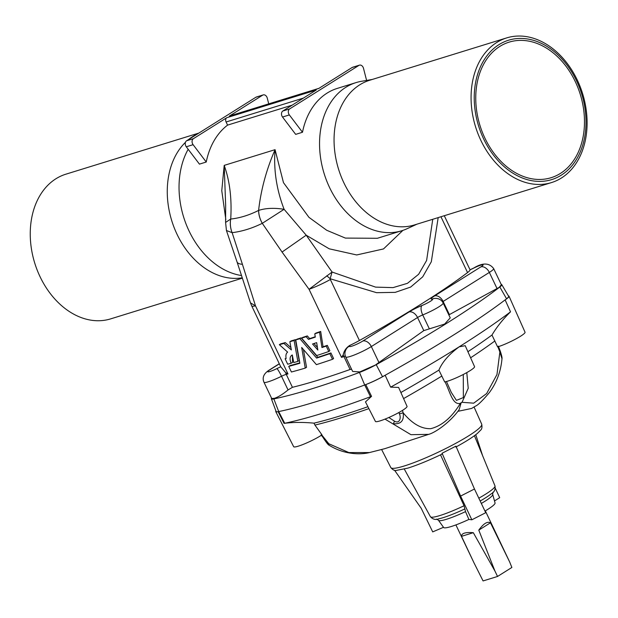 <?xml version="1.0" encoding="UTF-8"?>
<svg xmlns="http://www.w3.org/2000/svg" width="618" height="618" viewBox="0 0 618 618"><rect width="100%" height="100%" fill="white"/><g stroke="black" fill="none" stroke-linecap="round" stroke-linejoin="round"><path stroke-width="0.93" d="M483.716 139.073A72.947 53.967 72.8 0 0 580.287 151.873A72.947 53.967 72.8 0 0 526.358 38.81A72.947 53.967 72.8 0 0 483.716 139.073M484.975 138.278A70.962 52.499 72.8 0 0 551.078 177.714A70.962 52.499 72.8 0 0 580.279 94.415A70.962 52.499 72.8 0 0 509.162 42.124A70.962 52.499 72.8 0 0 484.975 138.278M485.331 510.877L509.649 561.94L490.476 522.789C487.386 521.159 483.485 523.608 478.788 530.136L494.987 571.148L473.318 532.693C465.416 532.059 461.476 533.28 461.507 536.347L473.967 562.782L455.906 524.914M494.987 571.148L497.544 576.463L483.067 580.935L473.967 562.782M473.318 532.693L461.507 536.347M490.476 522.789L478.788 530.136M509.649 561.94L511.874 567.455L497.544 576.463M417.026 224.149L406.999 228.745A77.52 57.35 -107.2 0 1 401.831 230.723A77.52 57.35 -107.2 0 1 324.141 173.604A77.52 57.35 -107.2 0 1 356.038 82.603A77.52 57.35 -107.2 0 1 361.414 81.313L372.291 79.452M241.476 275.535A77.52 57.35 -107.2 0 1 187.184 226.806A77.52 57.35 -107.2 0 1 188.173 149.27M225.833 219.599L221.769 190.692L224.203 165.385C229.78 180.95 231.951 198.841 230.715 219.042C239.846 218.061 249.139 215.188 258.602 210.421A19.876 13.673 63.2 0 0 262.287 223.33L282.063 252.051L309.039 289.286A21.862 2.851 -25.5 0 0 330.336 279.506L330.136 278.741L376.571 292.685L395.234 292.36L410.653 287.069L422.704 276.841L431.318 261.754L438.177 217.613M377.382 238.278L345.392 238.092L326.76 230.298L308.954 217.343L283.469 182.642L275.064 149.664C266.397 169.633 260.904 189.888 258.602 210.421L258.641 210.406C265.802 208.096 274.292 207.733 284.11 209.309C276.524 189.61 273.504 169.726 275.064 149.664L224.203 165.385L225.655 205.392L225.593 222.434L226.443 230.537L237.011 261.831A22.132 6.736 162 0 0 242.418 264.311L255.489 305.84A21.862 2.851 154.5 0 1 251.719 305.933L280.842 366.992M366.598 80.425L363.508 68.335A3.978 2.943 -107.2 0 0 359.452 65.153A3.978 2.943 -107.2 0 0 358.927 65.392L289.649 108.915A3.978 2.943 72.8 0 0 289.348 114.925L302.488 132.267A77.52 57.35 -107.2 0 1 337.304 88.397L356.038 82.603M302.488 132.267L295.674 134.369L282.534 117.034A3.978 2.943 72.8 0 1 282.835 111.024L316.215 90.058L226.783 117.706L193.411 138.671A3.978 2.943 72.8 0 0 193.102 144.682L206.25 162.016A77.52 57.35 -107.2 0 1 227.579 125.122L292.198 105.145M318.95 88.335L229.749 115.914A3.314 2.449 -107.2 0 0 229.309 116.114L262.681 95.149A3.978 2.943 -107.2 0 1 263.206 94.909L256.393 97.018A3.978 2.943 -107.2 0 0 255.867 97.258L186.597 140.78A3.978 2.943 72.8 0 0 186.288 146.79L199.436 164.125L206.25 162.016M280.773 366.783L285.624 372.6L287.98 373.944A263.029 34.314 154.5 0 1 286.258 374.361L292.43 387.308A263.029 34.314 -25.5 0 0 350.097 369.487L351.557 369.193M279.344 344.674A265.014 34.569 154.5 0 0 283.909 343.423L285.277 342.604A263.029 34.314 154.5 0 1 280.75 343.84L279.344 344.674L287.633 352.121C286.034 353.372 285.539 355.504 286.142 358.517A265.014 34.569 154.5 0 1 285.114 358.795L286.088 358.216M285.277 342.604L290.923 347.571M289.857 341.723A265.014 34.569 154.5 0 0 294.098 340.456L295.389 339.653A263.029 34.314 154.5 0 1 291.178 340.912L289.857 341.723L291.364 349.927L283.909 343.423M295.389 339.653L299.174 360.58L297.837 361.391A265.014 34.569 154.5 0 1 293.751 362.557L292.306 354.971L291.673 355.288M292.329 355.095L292.553 362.449L291.171 363.276A265.014 34.569 154.5 0 1 287.694 364.218L285.114 358.795M303.43 349.518L306.536 367.293L305.23 368.104A265.014 34.569 154.5 0 1 291.41 372.005L288.73 366.381L290.143 365.547A263.029 34.314 154.5 0 0 299.8 362.859M295.759 339.954A265.014 34.569 154.5 0 0 299.861 338.687L301.113 337.891A263.029 34.314 154.5 0 1 297.042 339.151L295.759 339.954L299.869 363.268A265.014 34.569 154.5 0 1 288.73 366.381M301.113 337.891L317.83 357.312A263.029 34.314 154.5 0 0 330.924 352.94L333.604 358.564L332.499 359.305A265.014 34.569 154.5 0 1 316.408 364.643L301.677 347.455L305.23 368.104M328.784 351.511L326.204 346.095L327.301 345.354L329.888 350.769L328.784 351.511A265.014 34.569 154.5 0 1 316.702 355.559L301.584 338.146L302.82 337.358A263.029 34.314 154.5 0 0 307.331 335.914L309.664 338.602A263.029 34.314 154.5 0 0 315.242 336.764M314.778 333.836A265.014 34.569 154.5 0 0 319.576 332.198L320.68 331.457A263.029 34.314 154.5 0 1 315.914 333.079L314.778 333.836L315.296 337.119A265.014 34.569 154.5 0 1 308.475 339.375L309.664 338.602M320.68 331.457L323.083 346.791A263.029 34.314 154.5 0 0 327.301 345.354M258.641 210.406A19.876 13.673 -116.4 0 0 262.295 223.322L262.295 223.322C251.997 228.374 241.947 231.48 232.121 232.654L242.418 264.311M242.217 277.806A75.728 56.029 -107.2 0 1 177.103 234.431A75.728 56.029 -107.2 0 1 185.462 142.31M188.606 139.513A75.728 56.029 -107.2 0 1 197.582 133.874M440.943 216.756L467.563 272.569A21.862 2.851 -25.5 0 0 470.059 269.827A13.248 1.73 154.5 0 0 473.952 268.003A8.613 1.12 -25.5 0 1 482.202 264.798A8.613 1.12 -25.5 0 1 480.843 266.883L434.616 295.922A13.248 1.73 154.5 0 0 432.028 299.197A8.613 1.12 154.5 0 1 430.352 301.321A8.613 1.12 154.5 0 1 421.963 305.524A13.248 1.73 -25.5 0 0 409.046 311.982L362.828 341.02A8.613 1.12 154.5 0 1 353.751 345.493A8.613 1.12 154.5 0 1 349.61 346.119A7.949 7.679 -145 0 0 346.482 348.676C344.674 351.657 344.427 354.423 345.732 356.98L352.631 371.433L359.769 371.928L359.46 372.445L364.697 384.991A278.27 36.3 154.5 0 1 278.718 411.573A19.876 2.596 154.5 0 1 278.131 411.681A19.876 2.596 154.5 0 1 276.107 411.441L271.387 398.788A18.687 2.441 154.5 0 1 271.557 398.17M359.769 371.928L376.215 364.666A18.687 2.441 -25.5 0 1 359.46 372.445A277.08 36.145 154.5 0 1 273.844 398.911A18.687 2.441 154.5 0 1 271.387 398.788M288.05 389.95C282.72 394.323 278.177 397.111 274.431 398.309L271.704 398.479L263.971 382.256A16.562 2.163 154.5 0 0 281.522 376.269L288.05 389.95L292.43 387.308M230.676 219.05L230.715 219.042A19.876 15.458 83.9 0 0 232.121 232.654A19.876 15.473 -96.4 0 1 230.676 219.05L225.593 222.434M232.121 232.654L226.443 230.537M287.98 373.944L255.489 305.84L250.475 302.866L237.011 261.831M229.309 116.114L318.741 88.467L352.113 67.501A3.978 2.943 -107.2 0 1 352.639 67.262L359.452 65.153M226.783 117.706A3.314 2.449 72.8 0 0 226.088 121.993L227.579 125.122M467.563 272.569A316.03 41.228 154.5 0 1 359.429 340.495A21.862 2.851 154.5 0 1 349.61 345.501C346.119 347.826 343.994 350.924 343.237 354.786L341.522 357.389A263.029 34.314 -25.5 0 0 343.917 356.54L350.097 369.487M432.755 219.29L426.613 260.456L418.656 274.253L407.447 283.322L393.063 287.617L375.613 287.123L332.082 272.036L306.211 235.203L284.11 209.309L262.295 223.322M506.721 37.891L369.711 80.247A75.728 56.029 72.8 0 0 343.902 182.866A75.728 56.029 72.8 0 0 414.446 224.944L551.457 182.588A75.728 56.029 72.8 0 0 582.612 93.689A75.728 56.029 72.8 0 0 506.721 37.891A75.728 56.029 72.8 0 0 480.912 140.502A75.728 56.029 72.8 0 0 551.457 182.588M275.914 410.924A18.548 2.418 -25.5 0 0 275.752 411.58A18.548 2.418 -25.5 0 0 278.131 411.681L284.064 423.384A19.529 2.549 -25.5 0 0 284.643 423.276A277.922 36.253 -25.5 0 0 370.514 396.725L364.697 384.991A19.876 2.596 -25.5 0 0 365.74 384.589A19.876 2.596 -25.5 0 0 382.519 376.717A340.549 44.426 -25.5 0 0 385.161 375.25A340.549 44.426 -25.5 0 0 505.13 299.885A340.549 44.426 -25.5 0 0 506.567 298.788A19.876 2.596 154.5 0 0 508.629 296.261L501.77 284.635A18.687 2.441 154.5 0 1 499.831 287.007L506.567 298.788M382.519 376.717L376.215 364.666A339.359 44.272 -25.5 0 0 499.831 287.007L448.83 314.917M375.983 364.597L423.801 330.615L444.628 324.071L450.244 317.868L443.16 303.013C441.561 299.83 438.788 298.285 434.84 298.378A7.949 7.47 -94.2 0 0 432.028 299.197M282.063 252.051L306.211 235.203L329.247 248.822L356.71 254.956L383.5 248.938L402.921 230.367M341.522 357.389L309.039 289.286L332.082 272.036L330.136 278.741A21.862 7.725 -143.2 0 0 326.752 275.79M263.206 94.909A3.978 2.943 -107.2 0 1 267.262 98.092L268.737 103.863M470.059 269.827L444.288 215.721M501.183 284.373A18.687 2.441 154.5 0 1 501.77 284.635M480.843 266.883A7.949 5.245 57.9 0 1 489.348 272.422A16.562 2.163 154.5 0 0 493.651 268.583L501.383 284.798L499.437 287.038M307.331 335.914L306.126 336.686A265.014 34.569 154.5 0 1 301.584 338.146M306.126 336.686L308.475 339.375M319.576 332.198L321.947 347.54L323.083 346.791M326.204 346.095A265.014 34.569 154.5 0 1 321.947 347.54M316.663 342.635L317.861 350.051L312.53 344.002A265.014 34.569 154.5 0 0 316.663 342.635M317.443 347.486L313.967 343.523M299.861 338.687L316.625 358.085L317.83 357.312M330.924 352.94L329.819 353.681A265.014 34.569 154.5 0 1 316.625 358.085M329.819 353.681L332.499 359.305M294.098 340.456L297.837 361.391M292.306 354.971C289.796 356.285 289.417 359.058 291.171 363.276M198.872 133.071L65.902 174.176A75.728 56.029 72.8 0 0 40.093 276.794A75.728 56.029 72.8 0 0 110.637 318.88L242.333 278.162M467.911 351.712A317.358 41.398 -25.5 0 0 491.974 335.033C496.826 326.891 503.013 319.158 510.53 311.835L505.13 299.885A18.548 2.418 -25.5 0 0 509.016 296.192A18.548 2.418 -25.5 0 0 508.421 295.906M440.51 454.84L464.064 505.756L465.532 511.627L468.892 519.444A28.49 3.716 154.5 0 1 443.631 527.486L438.486 520.294L436.687 519.074M385.161 375.25A18.548 2.418 154.5 0 1 365.74 384.589L371.549 396.339L365.477 401.909L375.427 421.43A17.513 2.287 154.5 0 0 392.214 415.945A17.513 2.287 154.5 0 0 407.038 406.35L398.61 387.424L390.638 387.154L385.161 375.25M457.907 411.325L471.588 408.452L475.52 406.111C477.953 405.153 482.55 400.665 489.317 392.631C496.594 382.874 500.812 371.588 501.986 358.78L499.869 352.005L496.965 374.539L486.66 393.527L473.697 403.175L462.048 402.31L468.22 388.297L466.791 372.6M384.991 419.12L410.955 434.686L428.637 434.361L384.744 448.691L369.471 452.561L348.838 452.561L328.784 443.724L321.731 434.917M468.892 519.444L471.851 519.792L460.595 496.076L442.079 453.241L441.994 454.13C428.907 460.402 417.536 465.068 407.888 468.112L396.215 470.445C394.562 470.823 392.77 469.865 390.823 467.571L381.63 449.541M442.079 453.241L455.945 446.157L474.47 489L460.595 496.076M481.322 503.446A30.043 3.917 154.5 0 0 492.7 494.431L495.049 502.959A28.49 3.716 154.5 0 1 484.96 511.094M471.851 519.792L485.725 512.708L474.47 489M443.5 527.301L432.708 531.889L421.19 508.259L394.57 470.267M494.493 500.951L499.699 497.675L495.281 488.243M275.752 411.58L293.666 446.706A17.513 2.287 -25.5 0 0 304.829 443.739A17.513 2.287 -25.5 0 0 321.978 434.863L314.933 425.076A257.011 33.526 -25.5 0 0 368.892 408.614M284.064 423.384L284.728 423.284C293.403 422.187 303.16 422.148 313.998 423.152A257.073 33.534 -25.5 0 0 367.919 406.706M314.933 425.076L313.998 423.152M324.319 438.965L327.633 443.4M369.471 452.561C362.001 454.508 345.308 455.366 329 445.153L328.784 443.724A3.978 3.152 145.8 0 1 327.146 442.619L327.586 443.307M323.098 437.451L323.083 437.521C326.142 442.287 328.112 444.829 329 445.153M438.904 370.12L444.674 381.909A17.513 2.287 -25.5 0 0 462.936 374.662A17.513 2.287 -25.5 0 0 474.554 366.652L465.23 345.686L459.135 346.845C449 354.346 442.249 362.102 438.904 370.12A317.358 41.398 154.5 0 1 400.881 392.515M491.974 335.033L497.606 346.891A17.513 2.287 -25.5 0 0 515.435 339.174A17.513 2.287 -25.5 0 0 525.045 332.214L509.016 296.192M390.638 387.154A340.201 44.38 154.5 0 0 459.135 346.845A340.201 44.38 -25.5 0 0 510.53 311.835M497.845 346.713L499.869 352.005A3.978 1.321 160.1 0 0 500.248 351.086L500.248 351.086C501.638 355.242 502.218 357.807 501.986 358.78M463.284 374.485L463.369 397.575L456.424 400.371L451.264 392.353M402.48 410.406L403.137 412.77C412.121 423.662 421.306 428.969 430.692 428.683C441.87 425.902 451.766 417.459 460.387 403.353C452.446 405.408 450.004 391.457 444.96 381.739M460.387 403.353L461.206 402.635L459.112 409.749C449.147 423.492 434.261 433.033 428.637 434.361M462.048 402.31L461.206 402.635M371.549 396.339A19.529 2.549 154.5 0 1 370.514 396.725L370.576 396.741M388.822 417.498L394.438 421.128C399.8 424.327 401.321 417.343 399.344 413.736L398.965 412.476M399.344 413.736A3.978 0.958 -13.9 0 0 403.137 412.77C404.242 420.68 400.997 424.342 393.388 423.747A3.978 0.409 -71.4 0 0 394.438 421.128M482.581 455.597L475.767 434.701M274.431 398.309L273.844 398.911L278.718 411.573L284.728 423.284M285.624 372.6A7.949 6.69 76.3 0 0 286.258 374.361A5.299 0.695 -25.5 0 0 281.522 376.269A7.949 0.881 63.7 0 0 276.879 368.606A13.248 1.73 154.5 0 1 280.742 366.791M279.344 363.855L269.989 369.726A8.613 1.12 -25.5 0 0 268.629 371.812A8.613 1.12 -25.5 0 0 276.879 368.606M269.989 369.726A7.949 5.245 -122.1 0 0 269.154 370.105C263.731 373.643 262.009 377.691 263.971 382.256M186.288 146.79L193.102 144.682M186.597 140.78L193.411 138.671M289.649 108.915L282.835 111.024M358.927 65.392L352.113 67.501M255.867 97.258L262.681 95.149M226.088 121.993L303.446 98.077M330.336 279.506L359.429 340.495M345.732 356.98A16.562 2.163 -25.5 0 0 355.42 354.547A16.562 2.163 -25.5 0 0 371.333 346.559L417.552 317.521A5.299 0.695 154.5 0 1 422.72 314.933L429.301 328.737M421.963 305.524A7.949 3.337 68 0 0 422.72 314.933A16.562 2.163 -25.5 0 0 443.16 303.013M409.046 311.982A7.949 5.245 57.9 0 1 417.552 317.521L423.801 330.615M362.828 341.02A7.949 5.245 57.9 0 1 371.333 346.559L378.988 362.611M343.237 354.786A7.949 4.898 70.4 0 0 343.917 356.54A5.299 0.695 154.5 0 1 345.385 356.115M349.61 346.119A13.248 1.73 -25.5 0 0 349.61 345.501M289.348 114.925L282.534 117.034M497.003 288.475L489.348 272.422L443.121 301.46A5.299 0.695 -25.5 0 0 442.496 301.878M434.616 295.922A7.949 5.245 57.9 0 1 443.121 301.46L449.371 314.554M473.952 268.003A7.949 0.881 -116.3 0 0 473.821 267.996L470.059 269.757M464.064 505.756A35.774 4.666 154.5 0 1 430.398 516.679L404.334 469.132M464.89 508.9A32.878 4.287 154.5 0 1 438.88 518.788C435.729 520.132 432.901 519.429 430.398 516.679M465.532 511.627A30.043 3.917 154.5 0 1 438.486 520.294M474.076 407.038L481.716 424.211A50.352 6.566 154.5 0 1 455.018 443.724A50.352 6.566 154.5 0 1 404.226 465.995A50.352 6.566 154.5 0 1 390.823 467.571M474.431 435.698L494.979 485.879A35.774 4.666 154.5 0 1 478.826 498.178M494.979 485.879C495.543 489.549 494.315 492.191 491.287 493.79A32.878 4.287 154.5 0 1 480.178 501.02M470.615 357.791A317.358 41.398 -25.5 0 0 494.91 340.958M441.878 376.03A317.358 41.398 154.5 0 1 403.585 398.587M377.389 238.278L401.831 230.723M279.29 363.739L269.154 370.105M251.719 305.933L250.475 302.866M493.651 268.583C489.263 262.75 482.65 262.557 473.821 267.996M481.716 424.211C482.279 427.169 481.893 429.17 480.565 430.213L477.467 433.334C472.863 437.158 465.663 441.731 455.868 447.038M492.7 494.431L492.886 492.268M321.097 434.933L327.146 442.619M498.347 346.15L500.248 351.086M451.318 392.461L446.474 381.507"/></g></svg>
